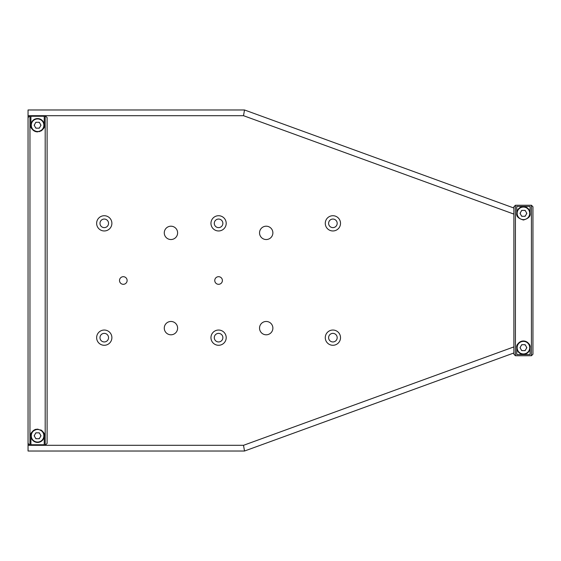 <?xml version="1.0" encoding="UTF-8"?>
<svg xmlns="http://www.w3.org/2000/svg" width="561" height="561" viewBox="0 0 561 561"><rect width="100%" height="100%" fill="white"/><g stroke="black" fill="none" stroke-linecap="round" stroke-linejoin="round"><path stroke-width="0.84" d="M127.123 280.5A3.808 3.808 0 0 1 123.315 284.308A3.808 3.808 0 0 1 119.507 280.5A3.808 3.808 0 0 1 123.315 276.692A3.808 3.808 0 0 1 127.123 280.5M222.387 280.5A3.808 3.808 0 0 1 218.58 284.308A3.808 3.808 0 0 1 214.765 280.5A3.808 3.808 0 0 1 218.58 276.692A3.808 3.808 0 0 1 222.387 280.5M259.54 232.871A6.669 6.669 0 0 0 266.209 239.533A6.669 6.669 0 0 0 272.877 232.871A6.669 6.669 0 0 0 266.209 226.202A6.669 6.669 0 0 0 259.54 232.871M164.275 232.871A6.669 6.669 0 0 0 170.944 239.533A6.669 6.669 0 0 0 177.613 232.871A6.669 6.669 0 0 0 170.944 226.202A6.669 6.669 0 0 0 164.275 232.871M164.275 328.129A6.669 6.669 0 0 0 170.944 334.798A6.669 6.669 0 0 0 177.613 328.129A6.669 6.669 0 0 0 170.944 321.467A6.669 6.669 0 0 0 164.275 328.129M259.54 328.129A6.669 6.669 0 0 0 266.209 334.798A6.669 6.669 0 0 0 272.877 328.129A6.669 6.669 0 0 0 266.209 321.467A6.669 6.669 0 0 0 259.54 328.129M214.288 223.341A4.285 4.285 0 0 0 218.58 227.626A4.285 4.285 0 0 0 222.864 223.341A4.285 4.285 0 0 0 218.58 219.056A4.285 4.285 0 0 0 214.288 223.341M210.957 223.341A7.623 7.623 0 0 0 218.58 230.964A7.623 7.623 0 0 0 226.202 223.341A7.623 7.623 0 0 0 218.58 215.719A7.623 7.623 0 0 0 210.957 223.341M214.288 337.659A4.285 4.285 0 0 0 218.58 341.944A4.285 4.285 0 0 0 222.864 337.659A4.285 4.285 0 0 0 218.58 333.374A4.285 4.285 0 0 0 214.288 337.659M210.957 337.659A7.623 7.623 0 0 0 218.58 345.281A7.623 7.623 0 0 0 226.202 337.659A7.623 7.623 0 0 0 218.58 330.036A7.623 7.623 0 0 0 210.957 337.659M99.977 337.659A4.285 4.285 0 0 0 104.262 341.944A4.285 4.285 0 0 0 108.546 337.659A4.285 4.285 0 0 0 104.262 333.374A4.285 4.285 0 0 0 99.977 337.659M96.639 337.659A7.623 7.623 0 0 0 104.262 345.281A7.623 7.623 0 0 0 111.884 337.659A7.623 7.623 0 0 0 104.262 330.036A7.623 7.623 0 0 0 96.639 337.659M99.977 223.341A4.285 4.285 0 0 0 104.262 227.626A4.285 4.285 0 0 0 108.546 223.341A4.285 4.285 0 0 0 104.262 219.056A4.285 4.285 0 0 0 99.977 223.341M96.639 223.341A7.623 7.623 0 0 0 104.262 230.964A7.623 7.623 0 0 0 111.884 223.341A7.623 7.623 0 0 0 104.262 215.719A7.623 7.623 0 0 0 96.639 223.341M328.606 337.659A4.285 4.285 0 0 0 332.897 341.944A4.285 4.285 0 0 0 337.182 337.659A4.285 4.285 0 0 0 332.897 333.374A4.285 4.285 0 0 0 328.606 337.659M325.275 337.659A7.623 7.623 0 0 0 332.897 345.281A7.623 7.623 0 0 0 340.513 337.659A7.623 7.623 0 0 0 332.897 330.036A7.623 7.623 0 0 0 325.275 337.659M328.606 223.341A4.285 4.285 0 0 0 332.897 227.626A4.285 4.285 0 0 0 337.182 223.341A4.285 4.285 0 0 0 332.897 219.056A4.285 4.285 0 0 0 328.606 223.341M325.275 223.341A7.623 7.623 0 0 0 332.897 230.964A7.623 7.623 0 0 0 340.513 223.341A7.623 7.623 0 0 0 332.897 215.719A7.623 7.623 0 0 0 325.275 223.341M243.509 445.308L244.519 451.023L28.05 451.023L28.05 445.308L243.509 445.308L513.897 346.894M513.897 352.974L244.519 451.023M28.05 115.692L28.05 109.977L244.519 109.977L243.509 115.692L28.05 115.692L28.05 117.6L29.957 115.706L29.957 445.294L28.05 443.393L28.05 445.308M513.897 214.106L243.509 115.692M244.519 109.977L513.897 208.026M530.089 347.659C530.72 344.72 528.497 342.498 523.427 340.99C518.357 342.498 516.134 344.72 516.758 347.659L516.758 354.566L530.089 354.566L530.089 347.659A6.669 6.669 0 0 1 523.427 354.328A6.669 6.669 0 0 1 516.758 347.659A6.669 6.669 0 0 1 523.427 340.99A6.669 6.669 0 0 1 530.089 347.659A6.669 6.669 0 0 0 523.427 340.99A6.669 6.669 0 0 0 516.758 347.659M516.758 206.434L516.758 213.341C516.134 216.287 518.364 218.51 523.427 220.01C528.483 218.517 530.706 216.294 530.089 213.341L530.089 206.434L516.758 206.434M513.897 206.792L515.419 205.263L515.419 355.737L513.897 354.208L513.897 206.778L515.419 205.256L531.428 205.256L515.419 205.263M515.419 355.737L531.428 355.737L531.428 205.263L532.95 206.792L532.95 354.208L531.428 355.737L515.419 355.744L513.897 354.208M531.428 355.744L532.95 354.208M532.95 206.792L531.428 205.256M524.5 216.294A3.142 3.142 0 0 0 525.44 215.747M526.52 213.881A3.142 3.142 0 0 0 526.52 212.794M525.44 210.929A3.142 3.142 0 0 0 524.5 210.389M522.347 210.389A3.142 3.142 0 0 0 521.407 210.929M520.327 212.794A3.142 3.142 0 0 0 520.327 213.881M521.407 215.747A3.142 3.142 0 0 0 522.347 216.294M524.5 350.611A3.142 3.142 0 0 0 525.44 350.071M526.52 348.206A3.142 3.142 0 0 0 526.52 347.119M525.44 345.253A3.142 3.142 0 0 0 524.5 344.706M522.347 344.706A3.142 3.142 0 0 0 521.407 345.253M520.327 347.119A3.142 3.142 0 0 0 520.327 348.206M521.407 350.071A3.142 3.142 0 0 0 522.347 350.611M525.131 350.611L526.835 347.659L525.131 344.706L521.716 344.706L520.012 347.659L521.716 350.611L525.131 350.611M520.012 213.341L521.716 216.294L525.131 216.294L526.835 213.341L525.131 210.389L521.716 210.389L520.012 213.341M516.758 213.341A6.669 6.669 0 0 1 523.427 206.672A6.669 6.669 0 0 1 530.089 213.341A6.669 6.669 0 0 0 523.427 206.672A6.669 6.669 0 0 0 516.758 213.341M44.242 435.778A6.669 6.669 0 0 0 40.729 429.894A6.669 6.669 0 0 1 44.242 435.778C45.182 433.169 42.959 430.946 37.573 429.109C32.208 430.925 29.985 433.148 30.911 435.778L30.911 444.768L44.242 444.768L44.242 435.778A6.669 6.669 0 0 1 37.573 442.44A6.669 6.669 0 0 1 36.353 429.221A6.669 6.669 0 0 0 30.911 435.778M30.911 116.232L30.911 125.222C29.985 127.838 32.201 130.061 37.559 131.891C42.945 130.075 45.175 127.852 44.242 125.222L44.242 116.232L30.911 116.232M47.103 117.607L45.196 115.692L29.957 115.692L28.05 117.6L28.05 443.4L29.957 445.308L45.196 445.308L45.196 115.706L47.103 117.607L47.103 443.393L45.196 445.294L47.103 443.393M38.653 438.73A3.142 3.142 0 0 0 39.593 438.183M40.672 436.318A3.142 3.142 0 0 0 40.672 435.231M39.593 433.365A3.142 3.142 0 0 0 38.653 432.819M36.5 432.819A3.142 3.142 0 0 0 35.56 433.365M34.48 435.231A3.142 3.142 0 0 0 34.48 436.318M35.56 438.183A3.142 3.142 0 0 0 36.5 438.73M38.653 128.181A3.142 3.142 0 0 0 39.593 127.635M40.672 125.769A3.142 3.142 0 0 0 40.672 124.682M39.593 122.817A3.142 3.142 0 0 0 38.653 122.27M36.5 122.27A3.142 3.142 0 0 0 35.56 122.817M34.48 124.682A3.142 3.142 0 0 0 34.48 125.769M35.56 127.635A3.142 3.142 0 0 0 36.5 128.181M35.869 432.819L34.165 435.778L35.869 438.73L39.284 438.73L40.988 435.778L39.284 432.819L35.869 432.819M35.785 131.646A6.669 6.669 0 0 1 37.573 118.56A6.669 6.669 0 0 1 40.715 131.113M39.845 131.498A6.669 6.669 0 0 1 39.34 131.653M36.935 131.863A6.669 6.669 0 0 1 36.339 131.779M39.284 128.181L40.988 125.222L39.284 122.27L35.869 122.27L34.165 125.222L35.869 128.181L39.284 128.181M517.137 347.659A6.29 6.29 0 0 0 523.427 353.949A6.29 6.29 0 0 0 529.71 347.659A6.29 6.29 0 0 0 523.427 341.376A6.29 6.29 0 0 0 517.137 347.659M517.137 213.341A6.29 6.29 0 0 0 523.427 219.624A6.29 6.29 0 0 0 529.71 213.341A6.29 6.29 0 0 0 523.427 207.051A6.29 6.29 0 0 0 517.137 213.341M31.29 435.778A6.29 6.29 0 0 0 37.573 442.061A6.29 6.29 0 0 0 43.863 435.778A6.29 6.29 0 0 0 37.573 429.488A6.29 6.29 0 0 0 31.29 435.778M31.29 125.222A6.29 6.29 0 0 0 37.573 131.512A6.29 6.29 0 0 0 43.863 125.222A6.29 6.29 0 0 0 37.573 118.939A6.29 6.29 0 0 0 31.29 125.222M30.911 125.222A6.669 6.669 0 0 1 37.573 118.56A6.669 6.669 0 0 1 44.242 125.222"/></g></svg>

